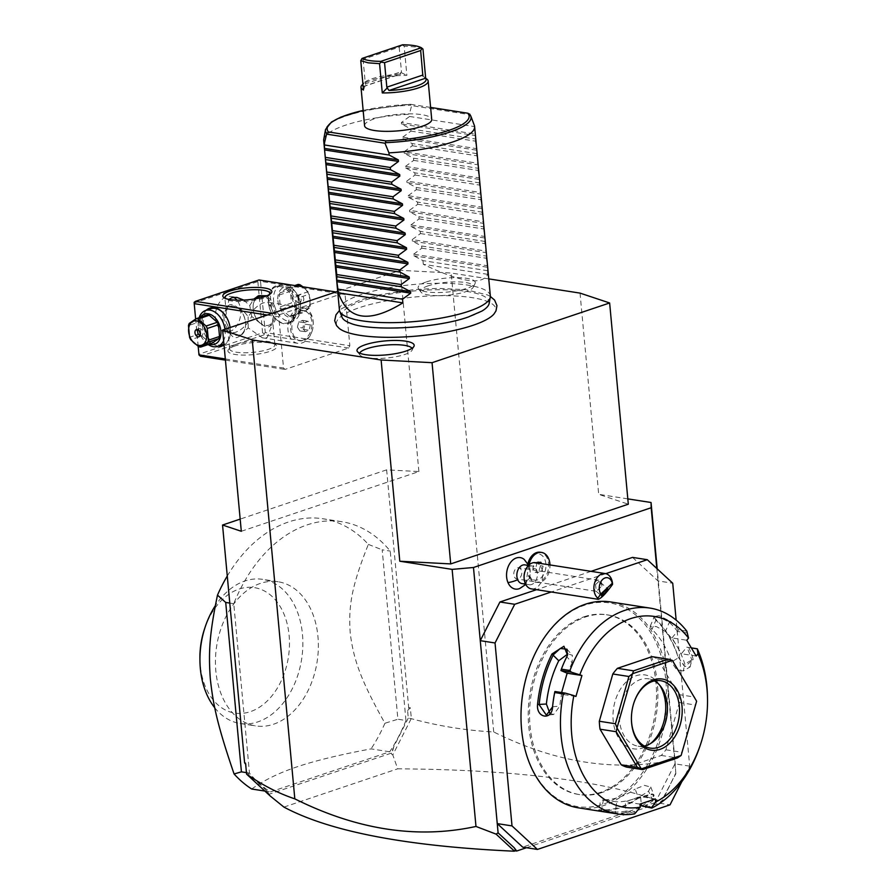 <?xml version="1.0" encoding="UTF-8"?>
<svg xmlns="http://www.w3.org/2000/svg" width="896" height="896" viewBox="0 0 896 896"><rect width="100%" height="100%" fill="white"/><g stroke="black" fill="none" stroke-linecap="round" stroke-linejoin="round"><path stroke-width="0.67" stroke-dasharray="4.48 3.36" d="M488.746 278.88L451.158 273.022L400.221 270.323L337.691 291.357M493.931 314.059A80.091 19.544 -5.3 0 0 454.451 295.949A80.091 19.544 -5.3 0 0 359.386 307.664A80.091 19.544 -5.3 0 0 339.214 328.418M426.328 281.926A28.706 7.011 174.7 0 1 459.144 277.682A28.706 7.011 174.7 0 1 475.059 283.483A28.706 7.011 174.7 0 1 467.018 288.266A28.706 7.011 174.7 0 1 438.077 292.555A28.706 7.011 174.7 0 1 418.488 288.736A28.706 7.011 174.7 0 1 426.328 281.926M627.816 498.882L598.696 494.334L628.309 504.202M241.304 531.283L418.891 471.565L386.635 469.851L408.699 707.672L407.59 710.55L408.296 718.099L411.354 718.693C438.603 726.085 466.054 730.498 493.73 731.965C556.17 763.078 616.56 772.274 674.89 759.55L657.205 568.848M493.73 731.965L451.158 273.022M580.026 293.104L598.696 494.334M526.501 847.728L661.618 802.29L675.797 773.102L656.813 568.49M675.797 773.102L674.89 759.55M591.058 571.346L536.514 589.691M632.531 557.39L657.966 580.91L672.728 583.218M524.138 559.373A15.926 11.099 -81.1 0 1 527.71 564.402A13.261 9.24 -81.1 0 1 527.901 563.606M528.214 562.542A13.261 9.24 -81.1 0 1 542.203 555.632A13.261 9.24 -81.1 0 1 542.976 575.613A13.261 9.24 -81.1 0 1 528.718 575.277A15.926 11.099 98.9 0 1 519.59 588.582M605.786 573.664L551.275 591.987M681.778 781.749L689.696 766.158L676.155 620.11M689.696 766.158L674.934 763.851L655.278 802.536L670.04 804.832M655.278 802.536L522.67 847.123M584.226 616.75A90.933 63.381 -81.1 0 1 606.379 614.712A90.933 63.381 -81.1 0 1 656.466 698.656A90.933 63.381 -81.1 0 1 600.51 792.378A90.933 63.381 -81.1 0 1 578.368 794.416A90.933 63.381 -81.1 0 1 528.27 710.472A90.933 63.381 -81.1 0 1 584.226 616.75M601.854 792.579A90.933 63.381 -81.1 0 1 579.712 794.629A90.933 63.381 -81.1 0 1 529.614 710.685A90.933 63.381 -81.1 0 1 585.57 616.963A90.933 63.381 -81.1 0 1 607.712 614.914A90.933 63.381 -81.1 0 1 657.81 698.858A90.933 63.381 -81.1 0 1 601.854 792.579M521.002 718.133A103.062 71.826 98.9 0 0 602.941 804.294A103.062 71.826 98.9 0 0 665.851 680.512A103.062 71.826 98.9 0 0 584.483 605.248A103.062 71.826 98.9 0 0 528.517 669.917M578.469 807.856A104.205 72.621 98.9 0 0 603.848 805.515A104.205 72.621 98.9 0 0 667.968 698.118A104.205 72.621 98.9 0 0 610.568 601.944M699.944 746.155A104.205 72.621 98.9 0 0 707.504 697.67M686.829 631.187L678.238 629.843A104.205 72.621 98.9 0 0 670.645 621.477L659.064 615.653L653.565 616.616L655.603 619.136A104.205 72.621 -81.1 0 1 678.261 657.205L684.914 666.534L693.291 659.546A104.205 72.621 98.9 0 0 688.722 647.461L691.309 647.864M643.238 806.736A104.205 72.621 98.9 0 0 652.96 800.789L653.128 794.237L637.93 798.437A104.205 72.621 -81.1 0 1 619.696 807.979A104.205 72.621 -81.1 0 1 600.846 810.914L601.754 809.906A103.062 71.826 98.9 0 0 638.434 797.574L635.107 789.074L644.381 785.366L650.787 787.046L648.525 791.168A92.837 64.702 98.9 0 1 632.901 799.221L625.206 801.808L626.08 812.515L634.67 813.848M655.357 798.941L640.595 796.634L641.245 803.678M641.547 805.907A103.062 71.826 98.9 0 0 651.851 799.669L654.102 795.525L651.963 793.912L638.434 797.574L637.93 798.437M640.595 796.634L632.901 799.221A92.837 64.702 98.9 0 1 616.773 801.842L603.355 799.747A92.837 64.702 98.9 0 0 635.107 789.074M652.96 800.789L648.525 791.168M605.461 812.056L615.877 813.254A104.205 72.621 98.9 0 0 626.08 812.515M600.846 810.914L598.203 810.925M615.877 813.254L615.182 812A103.062 71.826 98.9 0 0 625.979 811.138M626.069 810.992L636.362 812.605M567.011 656.331L566.843 656.779A103.062 71.826 98.9 0 0 560.918 670.398M567.381 655.525L566.843 656.779L572.163 662.827L572.32 655.245L567.862 653.901M652.109 656.656A56.84 39.614 98.9 0 1 657.474 658.963L678.664 694.568A56.84 39.614 98.9 0 1 679.403 702.52L665.907 749.784A56.84 39.614 98.9 0 1 661.282 755.451L626.595 767.11M678.261 657.205L684.242 666.086L690.155 666.893L683.256 670.981L684.824 664.07A92.837 64.702 98.9 0 0 676.704 645.837L672 637.941L686.773 640.248M696.17 656.04L681.397 653.733L686.739 647.203L688.722 647.461M683.256 670.981L676.614 669.637L671.395 661.976A92.837 64.702 98.9 0 0 651.997 629.384L650.171 626.304L656.354 626.573L665.426 631.478A92.837 64.702 98.9 0 1 676.704 645.837L681.397 653.733M672 637.941L677.354 631.243A103.062 71.826 98.9 0 0 669.346 622.317L660.251 617.456L654.08 617.165L655.917 620.222A103.062 71.826 -81.1 0 1 678.317 657.877L671.395 661.976M687.635 633.013L677.342 631.411M677.354 631.243L678.238 629.843M670.645 621.477L669.346 622.317L665.426 631.478M655.603 619.136L655.917 620.222L651.997 629.384M693.291 659.546L691.746 659.971A103.062 71.826 98.9 0 0 686.862 647.214M690.155 666.893L691.746 659.971L684.824 664.07M686.739 647.203L691.331 647.92M639.979 804.115L625.206 801.808M575.926 696.472L561.165 694.165L554.971 691.51M572.163 662.827A92.837 64.702 98.9 0 0 564.155 683.682A92.837 64.702 98.9 0 0 559.81 706.104L553.616 714.526L546.403 715.187M561.165 694.165L561.624 692.552M549.875 713.362L553.616 714.526M661.282 755.451L677.387 757.96M665.907 749.784L682.013 752.293L681.15 755.395M657.474 658.963L673.59 661.472M678.664 694.568L694.77 697.077M679.403 702.52L695.509 705.029L696.595 701.299M682.013 752.293L695.509 705.029M631.411 718.995A34.104 23.766 -81.1 0 1 631.4 718.771A34.104 23.766 -81.1 0 1 633.875 702.901A34.104 23.766 -81.1 0 1 633.942 702.688M644.347 746.01A34.104 23.766 -81.1 0 1 638.131 746.211A34.104 23.766 -81.1 0 1 619.338 714.728A34.104 23.766 -81.1 0 1 640.326 679.582A34.104 23.766 98.9 0 1 648.637 678.821L660.71 680.702M654.494 680.893A34.104 23.766 98.9 0 0 648.637 678.821M659.714 685.216A37.386 26.051 98.9 0 0 658.56 683.558A37.386 26.051 98.9 0 0 636.003 675.786A37.386 26.051 98.9 0 0 613.189 720.686A37.386 26.051 98.9 0 0 642.701 747.981A37.386 26.051 98.9 0 0 649.029 744.71A37.386 26.051 98.9 0 0 650.642 743.49M603.355 799.747L601.754 809.906L599.043 809.894L600.634 799.758M601.754 809.906C592.805 809.166 607.107 811.395 615.182 812L616.773 801.842M663.354 797.574L675.886 773.674M661.842 801.293L660.285 802.077L661.618 802.29M660.285 802.077L661.942 800.565M411.118 718.85L392.795 754.902L397.678 768.824C514.326 769.608 602.235 780.573 661.405 801.696M407.59 710.55L410.334 707.762L411.354 718.693M408.699 707.672L410.334 707.762M418.891 471.565L400.221 270.323M279.944 314.552L343.594 293.149L345.083 294.526L349.843 345.755L348.678 348.029L285.029 369.432L283.539 368.043L278.779 316.826L279.944 314.552L272.272 313.354M386.635 469.851L240.173 519.109M408.296 718.099L393.826 746.57L391.317 753.133L269.114 794.226L265.574 789.69L246.859 772.386L245.56 763.168M246.859 772.386L246.613 774.166M246.154 764.837L245.661 764.198M405.955 720.485A142.094 99.03 -81.1 0 1 389.715 751.789L270.368 791.918A142.094 99.03 -81.1 0 1 249.48 773.102L233.766 603.691A142.094 99.03 -81.1 0 1 341.746 521.696A142.094 99.03 -81.1 0 1 390.242 551.074L405.955 720.485L397.902 719.23L382.189 549.819L390.242 551.074M283.92 807.083L397.678 768.824M270.312 796.085L269.114 794.226M393.826 746.57L391.765 754.309L391.317 753.133M391.765 754.309L392.795 754.902M265.574 789.69L270.234 795.166M264.891 791.067L270.368 791.918M251.72 789.018C263.872 780.293 279.059 772.867 297.293 766.752C315.504 760.614 340.099 754.667 371.067 748.877L389.715 751.789M227.27 576.016A142.094 99.03 -81.1 0 1 288.49 521.976A142.094 99.03 -81.1 0 1 323.098 518.784A142.094 99.03 -81.1 0 1 368.357 544.398C350.997 587.72 348.443 606.861 350.246 633.528C353.73 659.445 360.002 678.854 384.944 723.24L397.902 719.23M384.944 723.24A142.094 99.03 -81.1 0 1 371.067 748.877M233.766 603.691L229.779 603.075M368.357 544.398L382.189 549.819M246.434 772.632L249.48 773.102M260.366 583.408A72.934 50.837 98.9 0 0 215.488 658.582A72.934 50.837 98.9 0 0 255.674 725.906A72.934 50.837 98.9 0 0 273.437 724.27A72.934 50.837 98.9 0 0 318.315 649.096A72.934 50.837 98.9 0 0 278.141 581.762A72.934 50.837 98.9 0 0 260.366 583.408M278.141 581.762L262.629 579.354A72.934 50.837 -81.1 0 0 244.866 580.989A72.934 50.837 98.9 0 0 215.32 605.707M214.738 707.75A72.934 50.837 98.9 0 0 240.173 723.486A72.934 50.837 98.9 0 0 259.112 721.437A72.934 50.837 -81.1 0 0 302.837 645.837A72.934 50.837 -81.1 0 0 262.629 579.354M204.512 628.992A63.47 44.229 -81.1 0 1 239.008 589.086A63.47 44.229 -81.1 0 1 289.117 635.432A63.47 44.229 -81.1 0 1 250.376 711.659A63.47 44.229 -81.1 0 1 199.909 658.515M335.922 291.95L343.594 293.149M267.288 315.034L278.779 316.826M198.184 346.394L195.642 319.021M225.31 358.971L283.539 368.043M230.115 327.533A19.891 13.418 71.4 0 1 230.317 329.101A19.891 13.418 71.4 0 1 230.406 330.691A19.891 13.418 71.4 0 1 224.034 345.117M218.378 346.17A19.891 13.418 71.4 0 1 202.126 324.71A19.891 13.418 71.4 0 1 206.304 310.251M225.422 360.136L285.029 369.432M348.678 348.029L264.107 334.846L200.458 356.25M234.976 345.968A24.629 6.014 -5.3 0 0 228.547 349.384A24.629 6.014 -5.3 0 0 240.542 355.006A24.629 6.014 -5.3 0 0 269.875 351.4A24.629 6.014 -5.3 0 0 276.013 344.982A24.629 6.014 -5.3 0 0 234.976 345.968M264.107 334.846L264.018 333.603L265.272 332.573L349.843 345.755M345.083 294.526L260.512 281.344L265.272 332.573M268.419 302.411A19.891 13.418 -108.6 0 0 273.493 316.198A19.891 13.418 -108.6 0 0 289.386 323.266A19.891 13.418 -108.6 0 0 296.61 306.802A19.891 13.418 -108.6 0 0 281.322 285.51A19.891 13.418 -108.6 0 0 268.33 300.821A19.891 13.418 -108.6 0 0 268.419 302.411M260.512 281.344L259.022 279.966M194.118 302.4L194.197 302.982L257.846 281.579L259.101 280.549M257.846 281.579L262.595 332.808L198.946 354.211L199.046 355.454M198.946 354.211L194.197 302.982M233.486 297.315A17.998 12.544 98.9 0 0 230.832 296.453A17.998 12.544 98.9 0 0 226.453 296.856A17.998 12.544 98.9 0 0 215.376 315.403A17.998 12.544 98.9 0 0 225.288 332.024A17.998 12.544 98.9 0 0 229.667 331.621A17.998 12.544 98.9 0 0 240.094 318.035A17.998 12.544 98.9 0 0 236.981 300.182M262.595 332.808L264.018 333.603M243.746 300.082L249.749 305.547L253.87 299.051M255.875 298.715A15.154 10.214 -108.6 0 0 253.142 307.966L253.131 307.563A16.106 10.864 71.4 0 0 253.21 308.851A16.106 10.864 71.4 0 0 257.309 320.006A16.106 10.864 71.4 0 0 261.341 324.139L251.72 316.456C246.926 325.102 241.36 330.434 235.043 332.45L231.258 332.954L227.573 326.973L227.416 324.621L230.832 334.398A16.106 10.864 71.4 0 1 222.712 319.11A16.106 10.864 71.4 0 1 228.2 305.939C226.419 307.093 225.792 309.579 226.33 313.421L228.984 299.41M251.72 316.456L249.749 305.547M253.131 307.563A16.106 10.864 71.4 0 1 255.214 298.827M267.904 297.114L271.566 308.941L267.826 302.221L264.04 302.714C258.72 304.27 253.422 308.974 248.136 316.826C245.482 312.648 241.898 309.501 237.395 307.373A16.106 10.864 71.4 0 1 241.427 311.506A16.106 10.864 71.4 0 1 245.526 322.661A16.106 10.864 71.4 0 1 245.605 323.949A16.106 10.864 71.4 0 1 240.038 335.832L248.203 327.869L262.282 337.792L267.254 337.478L272.854 322.773L272.518 319.693L270.536 325.573A16.106 10.864 71.4 0 0 276.024 312.402A16.106 10.864 71.4 0 0 267.904 297.114L266.885 295.747M253.142 307.966A15.154 10.214 -108.6 0 0 253.221 309.176A15.154 10.214 -108.6 0 0 257.074 319.682A15.154 10.214 -108.6 0 0 269.181 325.069A15.154 10.214 -108.6 0 0 274.691 312.525A15.154 10.214 -108.6 0 0 264.331 296.677M270.077 294.078A22.736 5.544 174.7 0 1 269.539 294.997A22.736 5.544 174.7 0 1 263.614 298.144A22.736 5.544 174.7 0 1 225.725 299.051A22.736 5.544 174.7 0 1 225.019 298.256M228.2 305.939C230.093 303.699 233.162 304.17 237.395 307.373M224.045 318.987A15.154 10.214 71.4 0 1 229.555 306.443A15.154 10.214 71.4 0 1 241.662 311.83A15.154 10.214 71.4 0 1 245.515 322.336A15.154 10.214 71.4 0 1 245.594 323.546A15.154 10.214 71.4 0 1 235.693 335.216A15.154 10.214 71.4 0 1 224.045 318.987M226.33 313.421C224.829 317.318 225.198 321.048 227.416 324.621M236.141 344.344A22.736 5.544 -5.3 0 0 230.216 347.502A22.736 5.544 -5.3 0 0 229.611 348.958A22.736 5.544 -5.3 0 0 243.891 352.766A22.736 5.544 -5.3 0 0 268.363 349.362A22.736 5.544 -5.3 0 0 274.893 344.758A22.736 5.544 -5.3 0 0 274.03 343.437A22.736 5.544 -5.3 0 0 236.141 344.344M240.038 335.832C236.365 338.666 233.296 338.195 230.832 334.398M248.203 327.869L248.136 316.826M312.155 330.96A15.154 10.562 -81.1 0 1 304.326 340.334A15.154 10.562 -81.1 0 1 303.923 340.48A15.154 10.562 -81.1 0 1 300.227 340.827A15.154 10.562 -81.1 0 1 291.872 327.13A15.154 10.562 -81.1 0 1 300.798 311.36A15.154 10.562 -81.1 0 1 301.202 311.214A15.154 10.562 -81.1 0 1 304.898 310.878A15.154 10.562 -81.1 0 1 313.253 323.904A15.154 10.562 -81.1 0 1 312.155 330.96L311.942 331.598A17.998 12.544 98.9 0 1 302.165 342.91A17.998 12.544 -81.1 0 1 297.774 343.325A17.998 12.544 -81.1 0 1 287.862 326.704A17.998 12.544 -81.1 0 1 298.939 308.157A17.998 12.544 98.9 0 1 303.318 307.754L267.826 302.221M311.942 331.598A17.998 12.544 98.9 0 0 313.253 323.221A17.998 12.544 98.9 0 0 303.318 307.754M271.566 308.941C273.739 312.413 274.053 315.997 272.518 319.693M261.341 324.139C265.574 327.342 268.643 327.813 270.536 325.573M302.982 340.133A15.154 10.562 -81.1 0 1 298.883 340.614A15.154 10.562 -81.1 0 1 290.528 326.917A15.154 10.562 -81.1 0 1 299.454 311.158A15.154 10.562 98.9 0 1 303.554 310.666A15.154 10.562 98.9 0 1 311.909 324.363A15.154 10.562 98.9 0 1 302.982 340.133M297.416 327.13L298.76 321.854L302.568 320.365L305.032 324.15L303.677 329.426L299.869 330.915L297.416 327.13L302.781 327.97L304.136 322.694L307.944 321.205L310.397 324.99L309.042 330.254L305.234 331.744L302.781 327.97M298.76 321.854L304.136 322.694M302.568 320.365L307.944 321.205M299.869 330.915L305.234 331.744M303.677 329.426L309.042 330.254M305.032 324.15L310.397 324.99M295.277 306.925A18.95 12.779 -108.6 0 0 275.822 286.877A18.95 12.779 -108.6 0 0 268.341 301.224A18.95 12.779 -108.6 0 0 268.43 302.736A18.95 12.779 -108.6 0 0 273.258 315.874A18.95 12.779 -108.6 0 0 287.896 322.784A18.95 12.779 -108.6 0 0 295.277 306.925M300.451 305.189A18.95 12.779 -108.6 0 0 295.624 292.051A18.95 12.779 -108.6 0 0 280.986 285.13A18.95 12.779 -108.6 0 0 273.605 301A18.95 12.779 -108.6 0 0 293.07 321.048A18.95 12.779 -108.6 0 0 300.552 306.69A18.95 12.779 -108.6 0 0 300.451 305.189M277.872 300.619A15.915 10.73 -108.6 0 0 290.102 317.654A15.915 10.73 -108.6 0 0 300.507 305.402A15.915 10.73 -108.6 0 0 300.429 304.136A15.915 10.73 -108.6 0 0 296.374 293.104A15.915 10.73 -108.6 0 0 283.662 287.448A15.915 10.73 -108.6 0 0 277.872 300.619M289.486 316.254L281.478 309.221A14.582 9.834 -108.6 0 1 280.302 306.779L279.205 295.042A14.582 9.834 -108.6 0 1 279.966 292.914L286.877 288.198A14.582 9.834 -108.6 0 1 288.814 288.501L296.822 295.534A14.582 9.834 71.4 0 1 297.998 297.976L309.176 294.224L310.262 305.95A14.582 9.834 71.4 0 1 309.501 308.09L302.59 312.794A14.582 9.834 71.4 0 1 301.627 312.704A14.582 9.834 71.4 0 1 300.653 312.491L289.486 316.254A14.582 9.834 -108.6 0 0 291.424 316.557L298.334 311.853L309.501 308.09M297.998 297.976L299.096 309.714A14.582 9.834 71.4 0 1 298.334 311.853M299.096 309.714L310.262 305.95M296.822 295.534L307.989 291.782A14.582 9.834 71.4 0 1 309.176 294.224M288.814 288.501L296.744 285.846M307.989 291.782L302.971 286.81M286.877 288.198L294.806 285.544M279.966 292.914L291.133 289.15L298.054 284.446M279.205 295.042L290.382 291.29A14.582 9.834 71.4 0 1 291.133 289.15M280.302 306.779L291.469 303.027L290.382 291.29M281.478 309.221L292.645 305.469A14.582 9.834 71.4 0 1 291.469 303.027M292.645 305.469L300.653 312.491M291.424 316.557L302.59 312.794M299.947 286.104A12.69 8.557 71.4 0 1 310.083 299.768A12.69 8.557 71.4 0 1 302.221 310.621A12.69 8.557 71.4 0 1 292.096 296.968A12.69 8.557 71.4 0 1 299.947 286.104M298.402 297.942A3.786 2.554 71.4 0 1 299.88 294.773A3.786 2.554 71.4 0 1 303.766 298.782A3.786 2.554 71.4 0 1 302.288 301.952A3.786 2.554 71.4 0 1 298.402 297.942M299.645 302.848A3.786 2.554 -108.6 0 1 295.747 298.838A3.786 2.554 71.4 0 1 297.226 295.669A3.786 2.554 71.4 0 1 301.112 299.678A3.786 2.554 -108.6 0 1 299.645 302.848L302.288 301.952M222.914 344.635A18.95 12.779 71.4 0 1 203.459 324.587A18.95 12.779 71.4 0 1 210.84 308.728M225.355 315.482A18.95 12.779 71.4 0 1 225.478 315.638A18.95 12.779 71.4 0 1 230.306 328.776A18.95 12.779 71.4 0 1 230.395 330.288A18.95 12.779 71.4 0 1 223.944 344.221M208.174 344.546A18.95 12.779 71.4 0 1 203.112 339.461A18.95 12.779 71.4 0 1 198.285 326.323A18.95 12.779 71.4 0 1 198.184 324.822A18.95 12.779 71.4 0 1 199.147 317.699M224.986 329.258A18.95 12.779 71.4 0 1 225.131 330.512A18.95 12.779 71.4 0 1 223.619 340.738M209.451 344.12A15.915 10.73 71.4 0 1 202.362 338.408A15.915 10.73 71.4 0 1 198.307 327.376A15.915 10.73 71.4 0 1 198.229 326.11A15.915 10.73 71.4 0 1 200.435 317.274M207.312 314.955L200.402 319.659A14.582 9.834 -108.6 0 0 199.64 321.798L188.474 325.562M211.859 343.314A14.582 9.834 71.4 0 1 209.922 343.011L201.914 335.978L190.747 339.73M199.64 321.798L200.738 333.536A14.582 9.834 -108.6 0 0 201.914 335.978M200.738 333.536L189.56 337.288M200.402 319.659L189.235 323.422M209.922 343.011L198.744 346.763M199.987 335.709A3.786 2.554 71.4 0 0 201.51 335.843A3.786 2.554 71.4 0 0 202.989 332.674A3.786 2.554 -108.6 0 0 199.091 328.664A3.786 2.554 -108.6 0 0 197.971 329.694M522.054 583.598A9.475 6.597 98.9 0 0 528.864 578.995A9.475 6.597 98.9 0 0 529.346 568.77A17.046 8.142 -23 0 0 529.155 566.003A17.046 8.142 -23 0 0 529.032 565.734A13.888 9.688 98.9 0 0 528.92 565.477L527.89 563.752L527.71 564.402M528.718 575.277L529.122 577.046L529.894 576.038A13.888 9.688 98.9 0 0 529.032 565.734M524.966 564.883A9.475 6.597 -81.1 0 1 529.346 568.77M529.122 577.046A15.154 10.562 98.9 0 0 535.618 582.198A15.154 10.562 98.9 0 0 548.397 568.848A15.154 10.562 98.9 0 0 540.288 552.25M529.894 576.038A15.154 10.562 98.9 0 0 536.962 582.411A15.154 10.562 98.9 0 0 549.976 564.939M538.16 563.102L536.962 563.506L535.472 568.714L537.813 572.645L541.632 571.357L543.122 566.149L541.643 563.64M537.813 572.645L535.125 572.23L538.955 570.942L540.445 565.723L538.955 563.226M541.632 571.357L538.955 570.942M538.754 562.901L538.104 561.792L534.274 563.08L532.784 568.299L535.125 572.23M535.472 568.714L532.784 568.299M536.962 563.506L534.274 563.08M540.792 562.218L538.104 561.792M543.122 566.149L540.445 565.723M524.754 572.174A9.475 6.597 -81.1 0 1 532.213 566.003A9.475 6.597 -81.1 0 1 536.592 569.89A9.475 6.597 98.9 0 1 536.11 580.115A9.475 6.597 98.9 0 1 529.29 584.73A9.475 6.597 98.9 0 1 524.91 580.843A9.475 6.597 -81.1 0 1 524.07 576.587M531.395 588.885A13.261 9.24 98.9 0 0 540.938 582.445A13.261 9.24 98.9 0 0 541.61 568.12A13.261 9.24 -81.1 0 0 535.472 562.677M601.832 586.118A5.678 3.965 98.9 0 0 601.373 582.546A5.678 3.965 -81.1 0 0 598.741 580.216A5.678 3.965 -81.1 0 0 594.653 582.971A5.678 3.965 -81.1 0 0 594.362 589.109A5.678 3.965 98.9 0 0 596.344 591.259L601.832 586.118L600.398 582.378L598.808 581.504A4.738 0.739 131.1 0 0 597.386 582.624A4.738 0.739 -48.9 0 0 595.549 584.562L596.266 591.326L516.914 578.962A5.678 3.965 -81.1 0 1 514.282 576.632A5.678 3.965 -81.1 0 1 514.573 570.494A5.678 3.965 -81.1 0 1 518.661 567.728A5.678 3.965 -81.1 0 1 521.293 570.058A5.678 3.965 -81.1 0 1 521.002 576.195A5.678 3.965 -81.1 0 1 516.914 578.962M598.808 581.504L595.549 584.562M341.925 317.027A74.11 18.088 174.7 0 1 362.925 300.798A74.11 18.088 174.7 0 1 444.998 289.766A74.11 18.088 174.7 0 1 489.171 303.374M481.958 311.058A74.11 18.088 174.7 0 1 467.947 317.173A74.11 18.088 174.7 0 1 350.426 323.254M490.336 295.971A75.779 18.491 -5.3 0 0 442.758 283.282A75.779 18.491 -5.3 0 0 361.178 294.605A75.779 18.491 -5.3 0 0 339.416 309.971M323.758 139.306A75.779 18.491 -5.3 0 1 345.464 125.194A75.779 18.491 -5.3 0 1 409.382 114.274L409.584 116.469L401.408 122.506L475.306 134.019L473.816 124.32A75.779 18.491 -5.3 0 1 474.331 125.339M402.763 137.144L410.939 131.107L410.738 128.912L401.554 124.062L475.451 135.576L475.373 141.142L476.672 148.658L402.763 137.144L402.909 138.69L412.093 143.55L476.526 153.597L476.806 150.214L402.909 138.69M412.093 143.55L412.294 145.734L404.118 151.771L478.027 163.296L476.526 153.597M405.474 166.41L413.661 160.373L413.448 158.189L404.264 153.328L478.173 164.842L478.094 170.419L479.382 177.934L405.474 166.41L405.619 167.966L414.814 172.827L479.248 182.862L479.528 179.48L405.619 167.966M414.814 172.827L415.016 175.011L406.84 181.048L480.738 192.562L479.248 182.862M408.195 195.686L416.371 189.638L416.17 187.454L406.974 182.594L480.883 194.118L480.805 199.685L482.093 207.2L408.195 195.686L408.341 197.232L417.525 202.093L481.958 212.139L482.238 208.757L408.341 197.232M417.525 202.093L417.726 204.277L409.55 210.314L483.459 221.838L481.958 212.139M410.906 224.952L419.082 218.915L418.88 216.731L409.696 211.87L483.594 223.384L483.314 226.766L484.814 236.466L410.906 224.952L411.051 226.509L420.246 231.358L484.68 241.405L484.96 238.022L411.051 226.509M420.246 231.358L420.448 233.554L412.261 239.59L486.17 251.104L484.68 241.405M413.627 254.218L421.803 248.181L421.602 245.997L412.406 241.136L486.315 252.661L486.237 258.227L487.525 265.742L413.627 254.218L413.773 255.774L422.957 260.635L487.39 270.67L487.67 267.288L413.773 255.774M487.726 274.333L423.293 264.286C460.578 282.251 482.059 285.6 487.726 274.333L487.39 270.67M423.293 264.286L422.957 260.635M412.261 239.59L412.406 241.136M409.55 210.314L409.696 211.87M406.84 181.048L406.974 182.594M404.118 151.771L404.264 153.328M401.408 122.506L401.554 124.062M409.584 116.469L474.018 126.515M410.738 128.912L475.171 138.958M410.939 131.107L475.373 141.142M412.294 145.734L476.739 155.781M413.448 158.189L477.893 168.235M413.661 160.373L478.094 170.419M415.016 175.011L479.45 185.046M416.17 187.454L480.603 197.501M416.371 189.638L480.805 199.685M417.726 204.277L482.16 214.323M418.88 216.731L483.314 226.766M419.082 218.915L483.526 228.95M420.448 233.554L484.882 243.589M421.602 245.997L486.035 256.043M421.803 248.181L486.237 258.227M473.816 124.32L469.874 114.688L411.622 105.616L409.382 114.274M430.606 107.419L410.626 104.306L411.622 105.616M469.874 114.688L469.672 114.05M363.149 110.443A71.277 17.394 174.7 0 1 410.626 104.306L410.894 105.202A73.114 17.842 174.7 0 0 325.528 129.483M364.571 125.709A33.723 8.232 174.7 0 1 384.843 116.166A33.723 8.232 174.7 0 1 421.747 114.654A33.723 8.232 174.7 0 1 431.726 119.482M426.888 79.094A33.723 8.232 -5.3 0 0 425.678 78.344L422.856 75.97M422.968 49.067L415.475 46.962L404.174 46.144L406.885 75.41A33.723 8.232 -5.3 0 0 361.894 85.131M361.402 59.035L363.07 59.304L399.19 47.152L402.55 44.8M402.45 45.237L404.174 46.144M363.485 90.003L365.579 84.571L363.608 86.542L400.826 74.021L399.806 74.189L401.464 71.669L365.344 83.821L365.579 84.571M363.07 59.304L365.344 83.821M399.19 47.152L401.464 71.669M363.149 86.352A31.83 7.773 -5.3 0 0 363.238 86.486L399.806 74.189A31.83 7.773 -5.3 0 0 363.563 83.238A31.83 7.773 -5.3 0 0 362.936 84.157M401.195 72.598L406.885 75.41M428.221 285.824A26.522 6.474 -5.3 0 0 420.974 292.118A26.522 6.474 -5.3 0 0 439.074 295.646A26.522 6.474 -5.3 0 0 465.808 291.682A26.522 6.474 -5.3 0 0 473.234 287.269A26.522 6.474 -5.3 0 0 458.539 281.904A26.522 6.474 -5.3 0 0 428.221 285.824M359.677 353.147A26.522 6.474 -5.3 0 0 359.89 354.939A26.522 6.474 -5.3 0 0 377.989 358.467A26.522 6.474 -5.3 0 0 404.723 354.502A26.522 6.474 -5.3 0 0 412.149 350.09A26.522 6.474 -5.3 0 0 412.026 348.298M552.563 706.765L559.81 706.104M469.829 114.386A73.114 17.842 174.7 0 1 470.792 116.01M579.712 794.629L578.368 794.416M653.128 794.237L651.963 793.912M567.526 655.178L567.258 655.85M653.565 616.616L654.158 618.005M684.914 666.534L684.242 666.086M650.171 626.304L654.08 617.165M567.011 649.219L572.32 655.245M638.131 746.211L650.216 748.093M652.21 742.459L649.029 744.71M660.901 686.672L658.56 683.558M604.822 800.453L602.336 800.072M597.766 810.835L599.043 809.894M650.787 787.046L654.102 795.525M607.712 614.914L606.379 614.712M341.746 521.696L323.098 518.784M240.173 723.486L255.674 725.906M236.802 297.382L230.832 296.453M271.499 308.202L270.144 293.53M226.229 312.402L224.862 297.73M231.258 332.954L225.288 332.024M229.611 348.958L227.573 326.973M297.774 343.325L262.282 337.792M274.893 344.758L272.854 322.773M274.03 343.437L276.013 344.982M230.216 347.502L228.547 349.384M313.253 323.904L313.253 323.221M298.883 340.614L300.227 340.827M304.898 310.878L303.554 310.666M225.725 299.051L223.742 297.517M269.539 294.997L271.208 293.104M275.822 286.877L280.986 285.13M287.896 322.784L293.07 321.048M300.552 306.69L300.507 305.402M295.624 292.051L296.374 293.104M297.226 295.669L299.88 294.773M203.112 339.461L202.362 338.408M198.184 324.822L198.229 326.11M199.091 328.664L196.448 329.56M201.51 335.843L198.856 336.739M525.762 584.483L528.774 565.163M536.962 582.411L535.618 582.198M528.506 565.432L532.213 566.003M529.29 584.73L525.582 584.147M600.398 582.378L607.734 588.795M596.232 591.315L601.507 595.918M598.741 580.216L518.661 567.728M490.358 296.475L487.48 294.952L466.346 289.733L437.517 288.344L413.493 289.654L379.781 294.717L360.024 300.026L342.037 308.437L339.494 310.475M410.155 104.272L363.149 110.376M363.563 83.238L362.925 83.966M418.488 288.736L420.974 292.118M475.059 283.483L473.234 287.269M357.403 351.557L359.89 354.939M413.974 346.304L412.149 350.09"/><path stroke-width="1.34" d="M337.691 291.357L222.634 330.042L252.246 339.909L381.114 359.99L432.051 362.69L609.638 302.971L580.026 293.104L488.746 278.88M339.494 310.475L335.989 314.787L334.69 320.69L336.605 325.696L339.214 328.418A80.091 19.544 -5.3 0 0 472.886 325.349A80.091 19.544 -5.3 0 0 493.931 314.059L495.992 310.901L496.955 305.637L494.592 300.07L490.358 296.475M365.254 344.747A28.706 7.011 174.7 0 1 398.059 340.502A28.706 7.011 174.7 0 1 413.974 346.304A28.706 7.011 174.7 0 1 405.933 351.086A28.706 7.011 174.7 0 1 376.992 355.376A28.706 7.011 174.7 0 1 357.403 351.557A28.706 7.011 174.7 0 1 365.254 344.747M609.638 302.971L628.309 504.202L450.71 563.92L399.784 561.221L452.133 569.386L473.48 567.493L651.179 507.741L651.045 502.499L627.816 498.882M240.173 519.109L222.544 525.034L244.608 762.854L245.56 763.168L246.579 774.11C262.651 785.243 278.734 793.498 294.818 798.851C357.258 829.965 417.648 839.171 475.978 826.448L452.133 569.386M294.818 798.851L252.246 339.909M399.784 561.221L381.114 359.99M657.205 568.848L651.045 502.499M656.813 568.49L651.179 507.741M473.48 567.493L480.267 640.662L499.934 601.989L514.696 604.285L495.04 642.97L512.008 825.91L537.432 849.43L670.04 804.832L681.778 781.749M676.155 620.11L672.728 583.218L647.304 559.698L632.531 557.39L591.058 571.346M536.514 589.691L499.934 601.989M525.582 584.147L522.054 583.598A9.475 6.597 98.9 0 1 517.675 579.712A17.046 8.142 157 0 1 507.965 582.546A15.926 11.099 -81.1 0 1 510.216 562.912A15.926 11.099 -81.1 0 1 524.138 559.373L529.155 566.003M527.901 563.606A13.261 9.24 -81.1 0 1 528.214 562.542L528.36 562.117A15.154 10.562 98.9 0 0 527.923 563.629M507.965 582.546A15.926 11.099 98.9 0 0 519.59 588.582L525.762 584.483M475.978 826.448L496.093 834.131L498.098 832.866L497.246 823.603L512.008 825.91M495.04 642.97L480.267 640.662L497.246 823.603L522.67 847.123L537.432 849.43M647.304 559.698L605.786 573.664M551.275 591.987L514.696 604.285M528.517 669.917A103.062 71.826 98.9 0 0 528.472 670.04A103.062 71.826 98.9 0 0 521.002 717.998A103.062 71.826 98.9 0 0 521.002 718.133M697.939 653.867L696.17 656.04L686.773 640.248L688.542 638.075L686.829 631.187A104.205 72.621 98.9 0 0 650.026 608.093L610.568 601.944A104.205 72.621 98.9 0 0 585.189 604.285A104.205 72.621 98.9 0 0 528.562 669.782A104.205 72.621 98.9 0 0 521.002 718.267A104.205 72.621 98.9 0 0 578.469 807.856L617.938 814.005A104.205 72.621 98.9 0 0 634.67 813.848L640.259 807.162L639.979 804.115L655.357 798.941L655.648 801.987L651.739 807.43L641.446 805.829L651.829 808.08A104.205 72.621 98.9 0 0 699.944 746.155L700.515 744.442A96.622 67.346 98.9 0 0 707.526 699.485A96.622 67.346 98.9 0 0 697.939 653.867L697.312 648.805A104.205 72.621 98.9 0 1 707.504 697.67L707.526 699.485M691.309 647.864L697.312 648.805M650.026 608.093A104.205 72.621 98.9 0 0 624.646 610.434A104.205 72.621 98.9 0 0 569.968 670.488L571.245 672.157L581.918 675.506L567.146 673.198L560.952 670.544L561.378 669.144L569.968 670.488M651.739 807.43L651.829 808.08M655.648 801.987A96.622 67.346 98.9 0 0 700.515 744.442M641.245 803.678L641.446 805.829M640.259 807.162A96.622 67.346 98.9 0 1 573.877 695.587L565.264 693.112L563.282 693.874L554.691 692.541A104.205 72.621 98.9 0 0 552.574 706.866C552.07 720.698 536.178 718.245 537.544 704.514A104.205 72.621 -81.1 0 1 551.97 653.979L563.92 646.251L567.526 655.178L567.011 656.331A104.205 72.621 98.9 0 0 561.378 669.144M563.282 693.874A104.205 72.621 98.9 0 0 617.938 814.005M565.264 693.112L554.971 691.51L554.691 692.541M552.574 706.866L546.403 715.187L539.146 704.67A103.062 71.826 -81.1 0 1 553.414 654.696L560.269 648.458L567.011 649.219L567.381 655.525M554.859 691.6A103.062 71.826 98.9 0 0 552.563 706.765M537.544 704.514L546.392 704.021L549.875 713.362M551.97 653.979L558.746 660.744A92.837 64.702 98.9 0 0 546.392 704.021M560.952 670.544L571.245 672.157M688.542 638.075A96.622 67.346 98.9 0 0 579.858 674.621M573.877 695.587L575.926 696.472L581.918 675.506M617.434 668.326L633.539 670.835L668.226 659.165L652.109 656.656L617.434 668.326A56.84 39.614 98.9 0 0 612.808 673.982L599.312 721.246A56.84 39.614 98.9 0 0 600.04 729.21L621.23 764.814A56.84 39.614 98.9 0 0 626.595 767.11L642.701 769.619L677.387 757.96L681.061 755.496A56.84 39.614 98.9 0 0 681.15 755.395L696.595 701.299A56.84 39.614 98.9 0 0 696.584 701.154L672.336 660.408L696.584 701.154M691.331 647.92L697.032 648.805M561.624 692.552L567.146 673.198M567.862 653.901L558.746 660.744M621.23 764.814L637.336 767.323L641.278 768.802A56.84 39.614 -81.1 0 0 641.368 768.846L681.061 755.496M642.701 769.619L641.368 768.846M600.04 729.21L616.157 731.718L637.336 767.323M599.312 721.246L615.418 723.755L617.019 727.91A56.84 39.614 -81.1 0 0 617.03 728.056L641.278 768.802M616.157 731.718L617.03 728.056M612.808 673.982L628.914 676.491L615.418 723.755M628.914 676.491L632.464 673.814A56.84 39.614 -81.1 0 1 632.542 673.714L633.539 670.835M672.336 660.408A56.84 39.614 98.9 0 0 672.235 660.363L632.542 673.714M668.226 659.165L672.235 660.363M632.464 673.814L617.019 727.91M660.027 749.358A35.997 25.088 -81.1 0 1 631.411 719.219A35.997 25.088 -81.1 0 1 634.021 702.475A35.997 25.088 -81.1 0 1 653.576 679.851A35.997 25.088 -81.1 0 1 682.002 706.126A35.997 25.088 -81.1 0 1 660.027 749.358M633.942 702.688A34.104 23.766 -81.1 0 1 652.411 681.464A34.104 23.766 -81.1 0 1 660.71 680.702A34.104 23.766 -81.1 0 1 679.504 712.174A34.104 23.766 -81.1 0 1 658.515 747.32A34.104 23.766 -81.1 0 1 650.216 748.093A34.104 23.766 -81.1 0 1 631.411 718.995M654.494 680.893A34.104 23.766 98.9 0 1 660.901 686.672A34.104 23.766 98.9 0 1 652.21 742.459A34.104 23.766 98.9 0 1 646.43 745.438A34.104 23.766 -81.1 0 1 644.347 746.01M650.642 743.49A37.386 26.051 98.9 0 0 659.714 685.216M498.098 832.866L514.192 847.739L516.667 851.032L526.501 847.728M222.544 525.034L241.304 531.283L222.634 330.042M246.579 774.11L270.312 796.085L283.92 807.083C329.874 831.634 406.638 846.339 514.203 851.2L515.491 849.811L515.323 850.819L514.203 851.2M496.093 834.131L514.248 850.931M245.661 764.198L244.608 762.854M516.667 851.032L515.323 850.819M514.192 847.739L515.491 849.811M229.779 603.075L225.714 602.437L241.427 771.848L234.08 773.965A142.094 99.03 98.9 0 0 251.72 789.018L264.891 791.067M225.714 602.437L217.482 595.134A142.094 99.03 -81.1 0 1 227.27 576.016M241.427 771.848L246.434 772.632M234.08 773.965C217.47 725.357 213.136 705.13 210.269 678.306C208.499 652.658 209.339 634.357 217.482 595.134M215.32 605.707A72.934 50.837 98.9 0 0 205.229 626.842A72.934 50.837 98.9 0 0 199.942 660.778A72.934 50.837 98.9 0 0 214.738 707.75M199.942 660.778L199.909 658.515A63.47 44.229 -81.1 0 1 204.512 628.992L205.229 626.842M272.272 313.354L195.373 301.37L259.022 279.966L335.922 291.95M229.88 291.088A24.629 6.014 174.7 0 1 259.213 287.493A24.629 6.014 174.7 0 1 271.208 293.104A24.629 6.014 174.7 0 1 264.779 296.52A24.629 6.014 174.7 0 1 223.742 297.517A24.629 6.014 174.7 0 1 229.88 291.088M195.373 301.37L194.118 302.4L194.219 303.643L267.288 315.034M225.31 358.971L198.968 354.861L198.184 346.394M195.642 319.021L194.219 303.643M224.034 345.117A19.891 13.418 71.4 0 1 218.378 346.17M206.304 310.251A19.891 13.418 71.4 0 1 225.243 315.314A19.891 13.418 71.4 0 1 230.115 327.533M198.968 354.861L200.458 356.25L225.422 360.136M236.981 300.182A17.998 12.544 98.9 0 0 233.486 297.315M228.984 299.41L231.818 297.696L236.802 297.382L243.746 300.082M253.87 299.051L258.698 295.68A16.106 10.864 71.4 0 0 255.214 298.827M266.885 295.747L258.698 295.68M264.331 296.677A15.154 10.214 -108.6 0 0 255.875 298.715M225.019 298.256A22.736 5.544 174.7 0 1 224.862 297.73A22.736 5.544 174.7 0 1 231.392 293.126A22.736 5.544 174.7 0 1 255.864 289.722A22.736 5.544 174.7 0 1 270.144 293.53A22.736 5.544 174.7 0 1 270.077 294.078M296.744 285.846L299.992 284.749L302.971 286.81M294.806 285.544L298.054 284.446A14.582 9.834 71.4 0 1 299.018 284.536A14.582 9.834 71.4 0 1 299.992 284.749M199.147 317.699A18.95 12.779 71.4 0 1 205.666 310.464L210.84 308.728A18.95 12.779 71.4 0 1 225.355 315.482M205.666 310.464A18.95 12.779 71.4 0 1 224.986 329.258M223.944 344.221A18.95 12.779 71.4 0 1 222.914 344.635L217.75 346.382A18.95 12.779 71.4 0 1 208.174 344.546M223.619 340.738A18.95 12.779 71.4 0 1 217.75 346.382M200.435 317.274A15.915 10.73 71.4 0 1 212.442 315.515A15.915 10.73 71.4 0 1 220.864 330.893A15.915 10.73 71.4 0 1 209.451 344.12M200.693 347.066A14.582 9.834 -108.6 0 1 199.718 346.976A14.582 9.834 -108.6 0 1 198.744 346.763L190.747 339.73A14.582 9.834 -108.6 0 1 189.56 337.288L188.474 325.562A14.582 9.834 -108.6 0 1 189.235 323.422L196.146 318.718L207.312 314.955A14.582 9.834 71.4 0 1 209.25 315.258L217.258 322.291A14.582 9.834 71.4 0 1 218.434 324.733L219.531 336.47A14.582 9.834 71.4 0 1 218.77 338.598L211.859 343.314L200.693 347.066L207.603 342.362A14.582 9.834 -108.6 0 0 208.354 340.222L219.531 336.47M209.25 315.258L198.083 319.021A14.582 9.834 -108.6 0 0 197.109 318.808A14.582 9.834 -108.6 0 0 196.146 318.718M217.258 322.291L206.091 326.043L198.083 319.021M218.434 324.733L207.267 328.485A14.582 9.834 -108.6 0 0 206.091 326.043M207.267 328.485L208.354 340.222M218.77 338.598L207.603 342.362M196.515 320.891A12.69 8.557 -108.6 0 0 188.653 331.744A12.69 8.557 -108.6 0 0 198.789 345.408A12.69 8.557 -108.6 0 0 206.651 334.544A12.69 8.557 -108.6 0 0 196.515 320.891M200.334 333.57A3.786 2.554 -108.6 0 0 196.448 329.56A3.786 2.554 -108.6 0 0 194.97 332.73A3.786 2.554 -108.6 0 0 198.856 336.739A3.786 2.554 -108.6 0 0 200.334 333.57M197.971 329.694A3.786 2.554 -108.6 0 0 197.624 331.834A3.786 2.554 71.4 0 0 199.987 335.709M517.675 579.712A9.475 6.597 -81.1 0 1 518.157 569.486A9.475 6.597 -81.1 0 1 524.966 564.883L528.506 565.432M549.976 564.939A15.154 10.562 98.9 0 0 541.632 552.451L540.288 552.25A15.154 10.562 98.9 0 0 528.36 562.117M541.632 552.451A15.154 10.562 98.9 0 0 529.021 564.928M541.643 563.64L540.792 562.218L538.16 563.102M600.858 593.981L597.8 598.181L598.214 599.301L531.395 588.885A13.261 9.24 98.9 0 1 525.258 583.442A13.261 9.24 -81.1 0 1 524.082 577.483L524.07 576.587A9.475 6.597 -81.1 0 1 524.754 572.174L525.034 571.312A13.261 9.24 -81.1 0 1 535.472 562.677L605.282 573.563A13.261 9.24 -81.1 0 1 611.408 579.006A13.261 9.24 -81.1 0 1 612.573 584.338L612.293 583.251A9.475 6.597 98.9 0 0 602.672 579.421A9.475 6.597 98.9 0 0 600.858 593.981L612.293 583.251M524.082 577.483A13.261 9.24 -81.1 0 1 525.034 571.312M597.8 598.181A13.261 9.24 -81.1 0 1 595.067 594.328A13.261 9.24 -81.1 0 1 595.739 580.003A13.261 9.24 -81.1 0 1 605.282 573.563M598.214 599.301C601.362 598.293 606.144 593.309 612.573 584.338M603.4 594.698A4.738 0.739 131.1 0 0 606.592 591.069A4.738 0.739 131.1 0 0 607.734 588.795A4.738 0.739 131.1 0 0 605.842 590.016A4.738 0.739 131.1 0 0 602.638 593.645A4.738 0.739 131.1 0 0 601.507 595.918A4.738 0.739 131.1 0 0 603.4 594.698M450.71 563.92L432.051 362.69M490.28 297.226L489.171 303.374A74.11 18.088 174.7 0 1 481.958 311.058L468.462 316.926C436.408 328.53 370.194 331.722 350.426 323.254A74.11 18.088 174.7 0 1 341.925 317.027L339.707 311.192A75.779 18.491 -5.3 0 0 389.379 322.672A75.779 18.491 -5.3 0 0 468.574 311.338A75.779 18.491 -5.3 0 0 490.28 297.226A75.779 18.491 -5.3 0 0 490.336 295.971L474.622 126.571A75.779 18.491 -5.3 0 0 474.331 125.339L470.792 116.01A73.114 17.842 174.7 0 1 385.65 142.688L385 143.226L388.942 152.858A75.779 18.491 -5.3 0 0 452.861 141.938A75.779 18.491 -5.3 0 0 474.622 126.571M323.702 140.571A75.779 18.491 -5.3 0 0 324.509 142.811L326.715 133.504A73.114 17.842 174.7 0 1 325.528 129.483L323.758 139.306A75.779 18.491 -5.3 0 0 323.702 140.571L339.416 309.971A75.779 18.491 -5.3 0 0 339.707 311.192M475.451 135.576L475.306 134.019M476.806 150.214L476.672 148.658M478.173 164.842L478.027 163.296M479.528 179.48L479.382 177.934M480.883 194.118L480.738 192.562M482.238 208.757L482.093 207.2M483.594 223.384L483.459 221.838M484.96 238.022L484.814 236.466M486.315 252.661L486.17 251.104M487.67 267.288L487.525 265.742M469.829 114.386L467.88 113.232L430.606 107.419M326.715 133.504L328.418 131.958L385.661 140.874L385.65 142.688M428.165 81.054L431.726 119.482A33.723 8.232 174.7 0 1 411.443 129.024A33.723 8.232 174.7 0 1 374.539 130.525A33.723 8.232 174.7 0 1 364.571 125.709L360.998 87.293A33.723 8.232 -5.3 0 0 363.485 90.003L360.763 60.738L368.267 62.843L379.557 63.661L382.278 92.938A33.723 8.232 -5.3 0 0 428.165 81.054A33.723 8.232 -5.3 0 0 426.888 79.094L425.578 78.21A31.83 7.773 -5.3 0 1 389.021 90.496L387.24 87.942L382.278 92.938M338.43 292.824L402.864 302.87C369.163 323.568 347.693 320.219 338.43 292.824L336.65 280.101L336.93 276.718L324.43 148.389L324.509 142.811M402.864 302.87L402.528 299.219L410.704 293.171L410.558 291.626L401.374 286.765L401.162 284.581L409.349 278.544L409.203 276.987L400.008 272.126L399.806 269.942L407.982 263.906L407.848 262.349L398.653 257.499L398.451 255.304L406.627 249.267L406.482 247.722L397.298 242.861L397.096 240.677L405.272 234.64L405.126 233.083L395.942 228.222L395.741 226.038L403.917 220.002L403.771 218.445L394.576 213.584L394.374 211.4L402.562 205.363L402.416 203.818L393.221 198.957L393.019 196.773L401.195 190.725L401.061 189.179L391.866 184.318L391.664 182.134L399.84 176.098L399.694 174.541L390.51 169.68L390.309 167.496L398.485 161.459L398.339 159.902L389.155 155.053L388.942 152.858M326.76 134.154L385 143.226M389.155 155.053L324.71 145.006M390.309 167.496L325.875 157.461M390.51 169.68L326.077 159.645M391.664 182.134L327.23 172.088M391.866 184.318L327.432 174.272M393.019 196.773L328.586 186.726M393.221 198.957L328.787 188.91M394.374 211.4L329.941 201.365M394.576 213.584L330.142 203.549M395.741 226.038L331.296 215.992M395.942 228.222L331.509 218.187M397.096 240.677L332.662 230.63M397.298 242.861L332.864 232.814M398.451 255.304L334.018 245.269M398.653 257.499L334.219 247.453M399.806 269.942L335.373 259.896M400.008 272.126L335.574 262.091M401.162 284.581L336.728 274.534M401.374 286.765L336.93 276.718M402.528 299.219L338.094 289.173M360.763 60.738L362.051 58.419C365.624 60.301 371.885 61.275 380.845 61.354L421.344 47.734L422.968 49.067L425.667 78.142M363.563 83.238L361.894 85.131A33.723 8.232 -5.3 0 0 360.998 87.293M421.344 47.734C417.771 45.842 411.51 44.867 402.55 44.8L362.051 58.419M422.106 48.294L420.661 50.501L422.856 75.97M387.24 87.942L386.826 87.17L422.934 75.018M386.826 87.17L384.552 62.653L381.058 62.104L379.557 63.661M381.058 62.104L380.845 61.354M362.936 84.157A31.83 7.773 -5.3 0 0 363.149 86.352M384.552 62.653L420.661 50.501M412.026 348.298A26.522 6.474 -5.3 0 0 394.038 344.68A26.522 6.474 -5.3 0 0 367.136 348.645A26.522 6.474 -5.3 0 0 359.677 353.147M328.418 131.958A71.277 17.394 174.7 0 1 363.149 110.443M467.88 113.232A71.277 17.394 174.7 0 1 385.661 140.874M324.43 148.389L398.339 159.902M324.576 149.946L398.485 161.459M325.797 163.027L399.694 174.541M325.942 164.573L399.84 176.098M327.152 177.654L401.061 189.179M327.298 179.211L401.195 190.725M328.507 192.293L402.416 203.818M328.653 193.85L402.562 205.363M329.862 206.931L403.771 218.445M330.008 208.477L403.917 220.002M331.229 221.57L405.126 233.083M331.363 223.115L405.272 234.64M332.584 236.197L406.482 247.722M332.73 237.754L406.627 249.267M333.939 250.835L407.848 262.349M334.085 252.392L407.982 263.906M335.294 265.474L409.203 276.987M335.44 267.019L409.349 278.544M336.65 280.101L410.558 291.626M336.795 281.658L410.704 293.171M389.021 90.496L425.578 78.21M363.149 110.376L340.939 117.085L331.464 122.024L325.528 129.483M469.672 114.05L470.792 116.01"/></g></svg>
